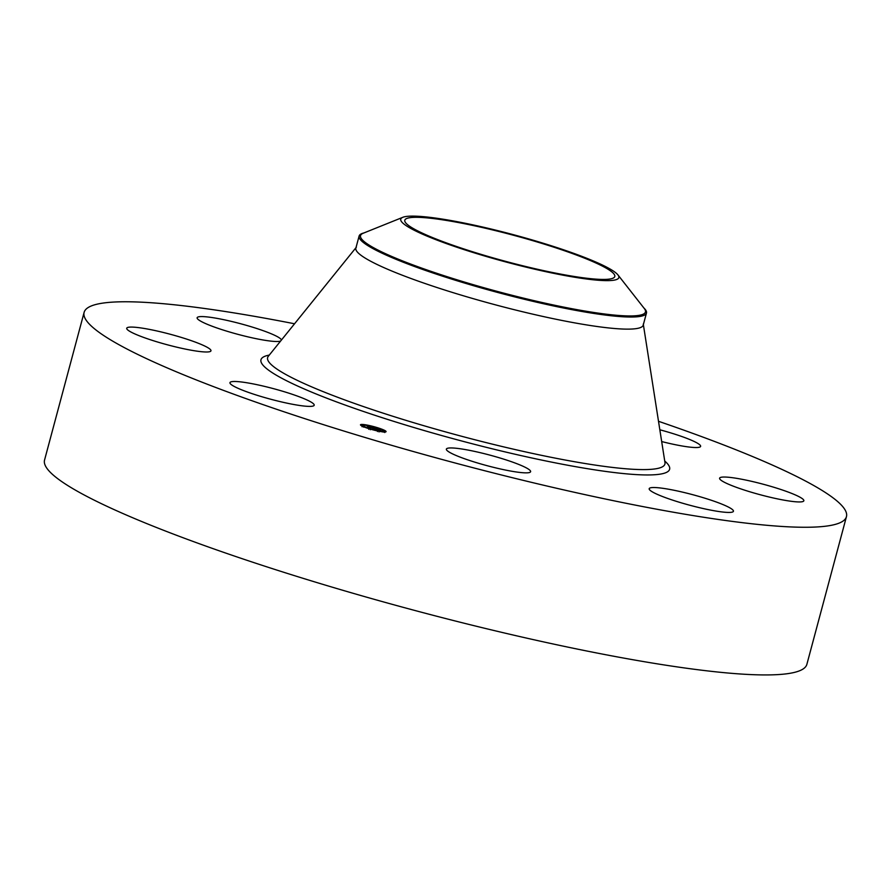 <?xml version="1.0" encoding="UTF-8"?>
<svg xmlns="http://www.w3.org/2000/svg" width="891" height="891" viewBox="0 0 891 891"><rect width="100%" height="100%" fill="white"/><g stroke="black" fill="none" stroke-linecap="round" stroke-linejoin="round"><path stroke-width="1.34" d="M311.471 402.309A43.603 5.469 -165 0 1 314.2 405.227A43.603 5.469 -165 0 1 279.006 401.34A43.603 5.469 -165 0 1 232.685 385.569A43.603 5.469 -165 0 1 229.956 382.651A43.603 5.469 -165 0 1 265.162 386.538A43.603 5.469 -165 0 1 311.471 402.309M658.505 421.298A394.613 49.462 -165 0 1 846.45 516.646L806.878 664.318A394.613 49.462 -165 0 1 561.33 645.741A394.613 49.462 -165 0 1 44.55 460.057L84.122 312.373A394.613 49.462 -165 0 1 294.553 323.778M846.45 516.646A394.613 49.462 -165 0 1 600.89 498.069A394.613 49.462 -165 0 1 84.122 312.373M472.442 225.356A108.702 13.621 -165 0 1 614.79 276.511A108.702 13.621 -165 0 1 547.152 271.387A108.702 13.621 -165 0 1 404.804 220.244A108.702 13.621 -165 0 1 472.442 225.356M616.594 279.518A112.912 14.156 15 0 0 617.975 274.951A112.912 14.156 15 0 0 513.918 234.823A112.912 14.156 15 0 0 403.01 217.226A112.912 14.156 15 0 0 402.832 217.304A112.912 14.156 15 0 0 487.789 256.92A112.912 14.156 15 0 0 616.594 279.518M363.862 232.963A148.752 18.644 -165 0 0 362.114 233.498A148.752 18.644 15 0 0 359.118 236.026A148.752 18.644 15 0 0 553.912 306.025A148.752 18.644 -165 0 0 643.48 315.559A148.752 18.644 15 0 0 646.476 313.019A148.752 18.644 15 0 0 643.892 307.996M646.476 313.019L643.224 325.137A148.752 18.644 -165 0 1 550.671 318.132A148.752 18.644 -165 0 1 355.865 248.132L359.118 236.026M723.269 477.041A43.603 5.469 -165 0 1 771.238 486.486A43.603 5.469 -165 0 1 803.849 500.775A43.603 5.469 -165 0 1 800.174 501.934A43.603 5.469 -165 0 1 752.216 492.489A43.603 5.469 -165 0 1 719.605 478.2A43.603 5.469 -165 0 1 723.269 477.041M280.643 341.019A43.603 5.469 -165 0 1 254.247 338.279A43.603 5.469 -165 0 1 197.134 317.753A43.603 5.469 -165 0 1 224.276 319.802A43.603 5.469 -165 0 1 281.4 340.072M676.325 490.741A43.603 5.469 -165 0 1 733.438 511.267A43.603 5.469 -165 0 1 706.296 509.218A43.603 5.469 -165 0 1 649.194 488.691A43.603 5.469 -165 0 1 676.325 490.741M505.754 459.789A43.603 5.469 -165 0 1 530.613 471.684A43.603 5.469 -165 0 1 471.239 461.015A43.603 5.469 -165 0 1 446.369 449.12A43.603 5.469 -165 0 1 505.754 459.789M659.841 429.785A43.603 5.469 -165 0 1 697.876 443.451A43.603 5.469 -165 0 1 700.616 446.369A43.603 5.469 -165 0 1 661.679 441.557M207.291 351.978A43.603 5.469 -165 0 1 159.333 342.534A43.603 5.469 -165 0 1 126.722 328.244A43.603 5.469 -165 0 1 130.398 327.086A43.603 5.469 -165 0 1 178.356 336.531A43.603 5.469 -165 0 1 210.967 350.82A43.603 5.469 -165 0 1 207.291 351.978M361.111 424.472A13.242 1.659 -165 0 1 375.501 427.101A13.242 1.659 -165 0 1 386.07 431.645A13.242 1.659 -165 0 1 385.458 431.957A13.242 1.659 -165 0 1 371.068 429.317A13.242 1.659 -165 0 1 360.487 424.784A13.242 1.659 -165 0 1 361.111 424.472M385.603 431.923A13.242 1.659 15 0 0 384.099 431.01M361.49 425.196A13.242 1.659 15 0 0 360.911 425.241A13.242 1.659 15 0 0 360.766 425.274M382.896 431.879A10.436 1.303 15 0 0 383.152 431.678L383.364 430.91A10.436 1.303 -165 0 1 382.874 431.155A10.436 1.303 -165 0 1 371.536 429.083A10.436 1.303 -165 0 1 363.205 425.508A10.436 1.303 -165 0 1 363.695 425.274A10.436 1.303 -165 0 1 375.033 427.346A10.436 1.303 -165 0 1 383.364 430.91M383.319 431.088L384.021 431.144M361.456 425.419L362.949 425.809M374.476 428.036L367.749 426.989L370.411 426.923L368.083 426.087L374.476 428.036M370.545 426.912L369.642 426.689L370.411 427.424M374.487 428.092L373.296 427.947L374.476 428.125M372.082 427.413L370.678 427.947L367.883 427.067L370.433 427.858L372.07 427.435M374.966 428.192L380.479 429.885L375.222 429.273L372.616 428.471L374.966 428.192M377.695 429.128L375.79 428.883L377.684 429.15M380.78 430.019L379.388 429.818L380.78 430.019M378.519 429.607L377.661 429.674L378.519 429.607M377.049 429.395L372.605 428.526L377.049 429.395M377.561 427.914L376.047 427.48L377.561 427.914M384.901 431.779L383.386 431.344L384.901 431.779M384.054 431.177L384.255 430.409L382.74 429.974L384.255 430.409L384.01 431.199M370.478 428.972L368.963 428.538L370.478 428.972M379.21 431.177L377.695 430.743L379.21 431.177M361.668 424.651L363.183 425.085L361.668 424.651M367.359 425.252L368.874 425.686L367.359 425.252M362.347 425.998L363.862 426.433L362.347 425.998M402.832 217.304L363.25 233.219A147.494 18.488 15 0 0 474.235 284.964A147.494 18.488 15 0 0 642.489 314.49A147.494 18.488 15 0 0 644.304 308.52L617.975 274.951M665.009 462.774L664.976 462.596A205.654 25.772 -165 0 1 536.939 454.377A205.654 25.772 -165 0 1 268.302 356.3L268.191 356.456M664.731 461.026A211.535 26.507 -165 0 1 537.975 459.299A211.535 26.507 -165 0 1 326.251 397.987A211.535 26.507 -165 0 1 269.294 355.075M356.355 247.197L268.302 356.3M643.28 324.079L664.976 462.596M363.205 425.508L363.005 426.288M376.047 427.48L375.846 428.248M377.595 427.892L377.394 428.66M383.386 431.344L383.186 432.113M384.934 431.767L384.734 432.536M382.707 429.997L382.495 430.765M368.963 428.538L368.763 429.306M370.522 428.95L370.311 429.718M377.695 430.743L377.494 431.511M379.254 431.155L379.043 431.923M363.183 425.085L362.971 425.853M361.623 424.662L361.423 425.43M368.874 425.686L368.662 426.455M367.315 425.274L367.114 426.043M363.862 426.433L363.662 427.201M362.314 426.021L362.102 426.789"/></g></svg>
